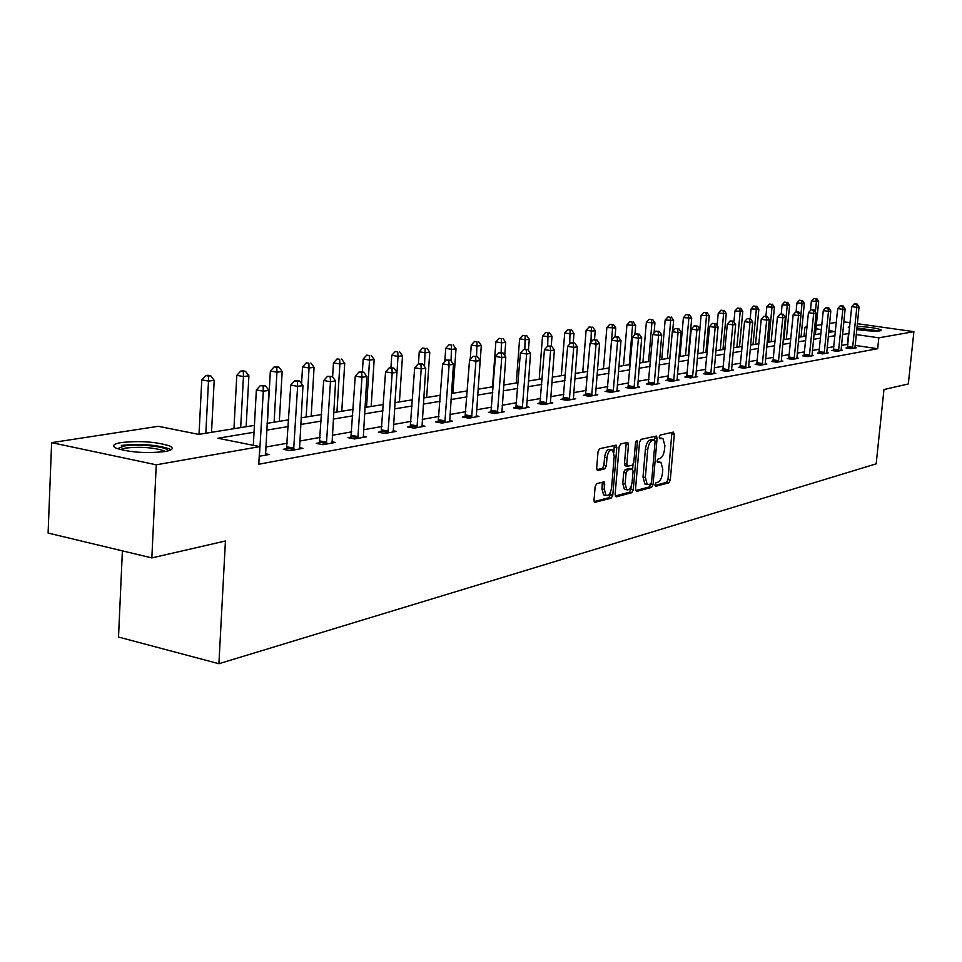 <?xml version="1.0" encoding="UTF-8"?>
<svg xmlns="http://www.w3.org/2000/svg" width="962" height="962" viewBox="0 0 962 962"><rect width="100%" height="100%" fill="white"/><g stroke="black" fill="none" stroke-linecap="round" stroke-linejoin="round"><path stroke-width="1.44" d="M655.026 484.74L655.747 486.291L668.855 482.792L670.298 479.942L674.326 434.367L673.34 432.106L660.233 435.052L659.198 437.049L659.619 438.612L662.926 438.444L664.874 445.538L664.538 449.374C663.864 454.389 662.301 457.431 659.848 458.513L658.14 458.934L657.106 460.942L657.527 462.481L660.906 462.277L662.794 469.264L662.457 473.088C661.784 478.078 660.221 481.144 657.767 482.263L656.06 482.72L655.026 484.74M121.32 442.532C140.199 440.632 156.301 441.786 169.649 445.959C174.206 448.232 172.631 450.108 164.947 451.563C146.308 453.547 130.111 452.453 116.354 448.28C111.52 445.899 113.179 443.975 121.32 442.532M849.566 327.994L848.28 327.381L849.723 326.467M857.07 326.31C869.359 327.02 877.428 328.246 881.276 329.978L880.134 330.844C874.723 331.385 866.93 330.952 856.733 329.533M596.753 483.561L595.141 486.592L594.023 500.144L594.636 502.368L611.219 498.184L612.782 495.177L616.798 447.438L616.149 445.153L599.627 448.689L598.027 451.695L596.668 468.157L597.823 470.526L604.737 468.843L606.325 465.848L606.998 457.744C607.948 452.02 609.788 449.422 612.505 449.951L614.225 456.06L611.591 487.53C610.605 493.35 608.742 495.959 606 495.358L604.364 489.405L604.172 481.89L596.753 483.561M857.334 323.689L913.9 331.662L908.32 383.946L883.958 389.55L876.166 463.852L218.903 663.72L225.433 540.981L151.84 557.912L156.253 464.802L51.623 442.652L158.321 426.298L198.725 434.391L254.413 425.384M913.9 331.662L878.823 337.818L856.216 334.584M254.04 432.239L217.917 438.239L259.764 446.621L258.79 464.237L877.693 348.701L878.823 337.818M259.764 446.621L156.253 464.802M635.521 489.153L636.579 491.414L651.587 487.409L653.066 484.511L657.094 438.287L656.481 436.051L641.053 439.369L639.538 442.267L635.521 489.153M615.235 496.007L629.376 492.243L631.733 492.7L616.233 496.837L615.115 494.564L619.131 446.909L620.694 443.951L627.38 442.448M625.937 442.773L626.094 444.36L628.475 444.793L627.825 442.508M628.475 444.793L626.839 464.009L627.452 466.257L632.299 465.247L633.826 462.313L635.533 442.412L636.904 440.416L637.349 442.003L633.261 489.754L631.733 492.7M122.39 550.853L118.518 637.048L218.903 663.72M877.693 348.701L855.122 345.394M847.907 344.348L841.449 345.334M833.874 346.669L827.128 347.859M819.444 349.218L812.397 350.469M804.593 351.839L797.245 353.138M789.309 354.545L781.637 355.904M773.568 357.323L765.572 358.742M757.359 360.185L749.001 361.664M740.656 363.143L731.938 364.682M723.436 366.185L714.321 367.797M705.687 369.324L696.151 371.007M687.361 372.559L677.392 374.314M668.434 375.901L658.02 377.741M648.893 379.353L637.998 381.277M628.703 382.924L617.291 384.932M607.816 386.616L595.863 388.72M586.207 390.428L573.689 392.64M563.828 394.384L550.721 396.693M540.656 398.472L526.899 400.901M516.63 402.717L502.2 405.267M491.714 407.118L476.563 409.8M465.848 411.688L449.939 414.502M438.985 416.438L422.27 419.396M411.063 421.368L393.482 424.47M382.01 426.503L363.504 429.773M351.767 431.842L332.287 435.293M320.262 437.409L299.723 441.041M287.397 443.217L265.74 447.041M847.45 347.715L846.007 347.967L851.093 348.725L856.384 347.763L854.941 347.547M833.405 350.24L831.926 350.505L837.06 351.274L842.496 350.276L841.016 350.06M818.963 352.838L817.435 353.114L822.63 353.896L828.222 352.874L826.695 352.645M804.1 355.519L802.536 355.796L807.779 356.589L813.539 355.543L811.964 355.303M788.816 358.273L787.205 358.561L792.508 359.367L798.436 358.285L796.801 358.044M773.075 361.111L771.416 361.399L776.779 362.229L782.876 361.123L781.204 360.858M756.866 364.021L755.146 364.333L760.569 365.175L766.858 364.033L765.127 363.756M740.151 367.039L738.395 367.352L743.866 368.205L750.348 367.027L748.568 366.75M722.931 370.142L721.115 370.466L726.659 371.332L733.345 370.117L731.493 369.829M705.17 373.34L703.294 373.677L708.898 374.567L715.788 373.304L713.888 373.003M686.844 376.635L684.908 376.984L690.572 377.898L697.691 376.599L695.718 376.286M667.917 380.038L665.92 380.399L671.644 381.337L678.992 380.002L676.959 379.665M648.364 383.561L646.308 383.934L652.092 384.884L659.692 383.501L657.587 383.165M628.162 387.205L626.034 387.59L631.89 388.564L639.742 387.133L637.566 386.772M607.275 390.969L605.062 391.366L610.99 392.352L619.119 390.885L616.858 390.5M585.666 394.853L583.369 395.274L589.369 396.284L597.775 394.757L595.442 394.36M563.287 398.881L560.918 399.314L566.979 400.36L575.685 398.773L573.256 398.364M540.103 403.066L537.65 403.499L543.783 404.569L552.801 402.934L550.288 402.501M516.077 407.383L513.528 407.852L519.745 408.946L529.088 407.239L526.479 406.782M491.149 411.88L488.516 412.349L494.793 413.48L504.497 411.712L501.779 411.231M465.283 416.534L462.542 417.027L468.903 418.181L478.98 416.354L476.154 415.837M438.407 421.368L435.57 421.885L442.003 423.076L452.465 421.164L449.531 420.635M410.485 426.406L407.527 426.936L414.033 428.15L424.915 426.178L421.861 425.601M381.433 431.637L378.343 432.191L384.932 433.441L396.272 431.385L393.073 430.784M351.178 437.085L347.967 437.662L354.641 438.949L366.438 436.796L363.119 436.171M319.673 442.76L316.318 443.362L323.076 444.684L335.365 442.448L331.902 441.774M286.808 448.677L283.309 449.302L290.139 450.673L302.97 448.34L299.35 447.619M265.368 453.715L269.168 454.485L259.223 456.289M843.83 321.789L850.107 322.679M151.84 557.912L48.1 533.056L51.623 442.652M803.991 336.411L804.905 327.212L807.046 326.888M816.293 325.469L821.885 324.615M829.569 323.436L836.315 322.402M828.679 332.419L834.547 331.469L828.847 330.651M821.392 329.581L815.956 328.8M806.974 327.513L804.905 327.212M267.063 423.328L288.744 419.817M301.082 417.821L321.645 414.502M333.67 412.554L353.174 409.391M364.923 407.491L383.441 404.497M394.925 402.633L412.518 399.783M423.725 397.967L440.464 395.262M451.418 393.482L467.34 390.909M478.066 389.177L493.217 386.724M503.715 385.016L518.145 382.684M528.427 381.024L542.183 378.8M552.248 377.164L565.367 375.048M575.228 373.448L587.746 371.416M597.414 369.853L609.367 367.917M618.843 366.39L630.254 364.538M639.55 363.035L650.456 361.267M659.583 359.788L669.997 358.104M678.956 356.649L688.912 355.038M697.715 353.619L707.238 352.08M715.884 350.673L724.999 349.206M733.489 347.823L742.219 346.416M750.564 345.057L758.922 343.711M767.123 342.376L775.119 341.089M783.2 339.778L790.86 338.54M798.797 337.253L806.144 336.063M813.948 334.8L820.983 333.658M849.001 333.537L842.544 334.463M834.98 335.726L828.234 336.844M820.538 338.119L813.503 339.297M805.699 340.596L798.352 341.811M790.415 343.133L782.743 344.408M774.675 345.743L766.678 347.078M758.477 348.436L750.119 349.819M741.774 351.214L733.044 352.657M724.554 354.076L715.439 355.579M706.793 357.022L697.27 358.598M688.467 360.065L678.511 361.724M669.552 363.203L659.138 364.935M650.011 366.45L639.105 368.266M629.809 369.805L618.398 371.705M608.922 373.28L596.969 375.264M587.301 376.876L574.783 378.956M564.922 380.591L551.803 382.768M541.738 384.439L527.994 386.724M517.712 388.432L503.282 390.825M492.784 392.568L477.633 395.093M466.907 396.873L450.998 399.519M440.031 401.334L423.304 404.112M412.097 405.976L394.504 408.898M383.032 410.81L364.514 413.876M352.777 415.837L333.273 419.071M321.248 421.067L300.697 424.482M288.359 426.539L266.678 430.134M847.438 344.276L848.532 333.477M659.716 462.061L657.214 461.664L659.535 462.097M661.772 438.239L659.295 437.854L661.628 438.263M655.038 485.425L666.546 482.359L667.989 479.521L671.885 432.431M654.581 439.923L654.617 436.315M635.629 490.584L649.254 486.964L650.733 484.066L653.066 484.511M650.516 484.187L651.551 482.154L655.086 441.522L654.653 439.959L652.537 440.331C650.035 441.402 648.448 444.468 647.763 449.555L645.346 477.489L647.222 484.463L650.516 484.187M652.344 439.562L654.364 439.923M646.163 484.259L644.889 484.018L643.013 477.044L645.418 449.134C646.103 444.047 647.691 440.981 650.192 439.923L652.02 439.502M626.094 444.36L624.458 463.576L625.084 465.812L627.416 466.221M633.008 464.718L632.623 469.119M631.156 486.267L630.904 489.309L633.261 489.754M625.144 483.898L626.743 489.802C629.388 490.331 631.18 487.758 632.13 482.094L633.068 471.2L632.455 468.975L627.609 469.997L626.082 472.943L625.144 483.898L622.775 483.453L624.386 489.345L625.54 489.562M632.046 468.903L629.629 468.47L631.986 468.915M622.775 483.453L623.713 472.498L625.24 469.552L629.629 468.47M629.376 492.243L630.904 489.309M604.857 495.141L603.607 494.889L601.971 488.936L602.272 482.166M611.327 449.735L610.1 449.507C607.383 448.977 605.543 451.575 604.593 457.299L606.998 457.744M596.813 469.733L602.344 468.398L603.92 465.392L604.593 457.299M613.96 452.26L614.249 445.406M594.155 501.623L608.838 497.715L610.401 494.721L610.666 491.606M815.391 334.572L818.662 301.503L811.387 301.118L810.473 310.449M815.848 298.677L813.852 298.4L815.848 298.677L816.389 301.803L815.379 311.989M816.762 298.557L818.662 301.503M811.387 301.118L813.852 298.4M852.524 348.46L856.829 307.335L859.042 307.022L854.965 348.016M847.33 348.172L851.731 306.637L856.829 307.335L856.252 304.172L857.142 304.052L854.22 303.896L856.252 304.172M854.22 303.896L851.731 306.637M859.042 307.022L857.142 304.052M856.865 328.27L878.029 331.048M872.931 331.048L856.745 329.461M879.412 330.94L856.889 328.006M117.448 448.725L124.098 446.007C137.578 443.59 166.462 446.5 168.013 450.457L168.17 450.877M165.344 451.503L164.129 450.817C153.403 447.45 140.5 446.536 125.397 448.088L120.214 449.579M171.008 449.795L169.336 448.833C156.084 444.66 140.079 443.53 121.332 445.43M801.045 336.892L804.328 303.379L796.945 302.982L796.079 311.892M801.466 300.505L799.446 300.228L801.466 300.505L801.995 303.679L800.877 315.127M802.392 300.385L804.328 303.379M796.945 302.982L799.446 300.228M786.303 339.273L789.598 305.303L782.094 304.906L781.216 313.961M786.663 302.393L784.619 302.104L786.663 302.393L787.193 305.615L783.91 339.67M787.625 302.272L789.598 305.303M782.094 304.906L784.619 302.104M838.527 350.998L842.856 309.307L845.129 308.994L841.041 350.553M833.284 350.709L837.71 308.598L842.856 309.307L842.291 306.096L843.193 305.976L840.223 305.82L842.291 306.096M840.223 305.82L837.71 308.598M845.129 308.994L843.193 305.976M824.145 353.619L828.486 311.339L830.819 311.015L826.719 353.15M818.83 353.331L823.28 310.618L828.486 311.339L827.921 308.08L828.847 307.96L825.829 307.792L827.921 308.08M825.829 307.792L823.28 310.618M830.819 311.015L828.847 307.96M771.151 341.726L774.434 307.275L766.81 306.878L765.92 316.294M771.452 304.329L769.384 304.04L771.452 304.329L771.969 307.599L768.674 342.135M772.438 304.208L774.434 307.275M766.81 306.878L769.384 304.04M755.555 344.252L758.85 309.307L751.094 308.91L750.18 318.711M755.783 306.325L753.703 306.036L755.783 306.325L756.3 309.644L753.005 344.673M756.805 306.193L758.85 309.307M751.094 308.91L753.703 306.036M739.501 346.849L742.796 311.399L734.92 310.991L733.922 321.825M739.67 308.381L737.565 308.08L739.67 308.381L740.187 311.748L736.88 347.282M740.716 308.249L742.796 311.399M734.92 310.991L737.565 308.08M809.343 356.313L813.696 313.432L816.101 313.095L812 355.82M803.967 356.012L808.441 312.698L813.696 313.432L813.13 310.125L814.092 309.992L811.026 309.836L813.13 310.125M811.026 309.836L808.441 312.698M816.101 313.095L814.092 309.992M794.107 359.079L798.484 315.584L800.949 315.235L796.837 358.585M788.684 358.79L793.157 314.827L798.484 315.584L797.919 312.229L798.905 312.085L795.79 311.928L797.919 312.229M795.79 311.928L793.157 314.827M800.949 315.235L798.905 312.085M778.426 361.928L782.803 317.797L785.353 317.436L781.24 361.411M772.931 361.64L777.428 317.027L782.803 317.797L782.25 314.382L783.272 314.249L780.098 314.081L782.25 314.382M780.098 314.081L777.428 317.027M785.353 317.436L783.272 314.249M762.277 364.863L766.666 320.081L769.287 319.709L765.175 364.333M756.721 364.574L761.231 319.3L766.666 320.081L766.113 316.618L767.159 316.474L763.936 316.306L766.113 316.618M763.936 316.306L761.231 319.3M769.287 319.709L767.159 316.474M745.622 367.893L750.023 322.426L752.729 322.042L748.616 367.34M740.006 367.604L744.528 321.633L750.023 322.426L749.482 318.915L750.564 318.759L747.282 318.59L749.482 318.915M747.282 318.59L744.528 321.633M752.729 322.042L750.564 318.759M728.462 371.007L732.876 324.855L735.653 324.459L731.541 370.442M722.775 370.731L727.32 324.038L732.876 324.855L732.335 321.284L733.453 321.128L730.11 320.959L732.335 321.284M730.11 320.959L727.32 324.038M735.653 324.459L733.453 321.128M710.762 374.218L715.175 327.357L718.049 326.948L713.936 373.641M705.002 373.941L709.559 326.527L715.175 327.357L714.646 323.725L715.8 323.557L712.409 323.388L714.646 323.725M712.409 323.388L709.559 326.527M718.049 326.948L715.8 323.557M692.496 377.549L696.921 329.93L699.879 329.509L695.779 376.948M686.664 377.272L691.233 329.088L696.921 329.93L696.392 326.238L697.582 326.082L694.119 325.902L696.392 326.238M694.119 325.902L691.233 329.088M699.879 329.509L697.582 326.082M673.64 380.976L678.054 332.599L681.12 332.167L677.02 380.351M667.736 380.699L672.306 331.734L678.054 332.599L677.549 328.848L678.775 328.667L675.252 328.499L677.549 328.848M675.252 328.499L672.306 331.734M681.12 332.167L678.775 328.667M654.16 384.511L658.573 335.353L661.736 334.908L657.647 383.874M648.184 384.247L652.765 334.475L658.573 335.353L658.08 331.529L659.343 331.361L655.747 331.181L658.08 331.529M655.747 331.181L652.765 334.475M661.736 334.908L659.343 331.361M634.018 388.167L638.431 338.191L641.714 337.734L637.638 387.518M627.97 387.914L632.551 337.301L638.431 338.191L637.95 334.307L639.261 334.127L635.593 333.946L637.95 334.307M635.593 333.946L632.551 337.301M641.714 337.734L639.261 334.127M613.191 391.955L617.604 341.137L620.995 340.656L616.931 391.281M607.07 391.702L611.664 340.223L617.604 341.137L617.135 337.181L618.494 337.001L614.754 336.82L617.135 337.181M614.754 336.82L611.664 340.223M620.995 340.656L618.494 337.001M591.654 395.875L596.055 344.18L599.554 343.687L595.514 395.166M585.449 395.622L590.031 343.242L596.055 344.18L595.598 340.151L596.993 339.959L593.181 339.778L595.598 340.151M593.181 339.778L590.031 343.242M599.554 343.687L596.993 339.959M569.348 399.927L573.737 347.342L577.368 346.825L573.352 399.194M563.059 399.687L567.64 346.38L573.737 347.342L573.292 343.23L574.747 343.037L570.851 342.857L573.292 343.23M570.851 342.857L567.64 346.38M577.368 346.825L574.747 343.037M546.236 404.124L550.613 350.601L554.377 350.072L550.384 403.367M539.874 403.884L544.444 349.627L550.613 350.601L550.18 346.428L551.683 346.212L547.715 346.031L550.18 346.428M547.715 346.031L544.444 349.627M554.377 350.072L551.683 346.212M522.282 408.477L526.635 353.992L530.531 353.439L526.587 407.696M515.824 408.249L520.394 352.994L526.635 353.992L526.226 349.735L527.789 349.519L523.737 349.338L526.226 349.735M523.737 349.338L520.394 352.994M530.531 353.439L527.789 349.519M497.426 412.999L501.767 357.503L505.808 356.938L501.899 412.181M490.897 412.782L495.454 356.481L501.767 357.503L501.37 353.162L502.994 352.946L498.845 352.753L501.37 353.162M498.845 352.753L495.454 356.481M505.808 356.938L502.994 352.946M471.633 417.688L475.937 361.159L480.146 360.558L476.274 416.847M465.007 417.472L469.552 360.101L475.937 361.159L475.565 356.722L477.248 356.493L473.015 356.301L475.565 356.722M473.015 356.301L469.552 360.101M480.146 360.558L477.248 356.493M444.841 422.558L449.11 364.947L453.475 364.333L449.663 421.681M438.131 422.354L442.652 363.864L449.11 364.947L448.761 360.425L450.517 360.185L446.176 359.992L448.761 360.425M446.176 359.992L442.652 363.864M453.475 364.333L450.517 360.185M722.967 349.531L726.274 313.564L718.253 313.143L717.123 325.553M723.075 310.498L720.947 310.185L723.075 310.498L723.58 313.913L720.273 349.964M724.158 310.353L726.274 313.564M718.253 313.143L720.947 310.185M705.94 352.284L709.247 315.776L701.094 315.368L699.831 329.437M705.976 312.674L703.823 312.361L705.976 312.674L706.469 316.137L703.174 352.729M707.082 312.53L709.247 315.776M701.094 315.368L703.823 312.361M688.395 355.122L691.702 318.073L683.405 317.652L679.966 356.493M688.347 314.911L686.171 314.598L688.347 314.911L688.84 318.446L685.533 355.591M689.501 314.766L691.702 318.073M683.405 317.652L686.171 314.598M672.654 331.361L673.604 320.43L665.163 320.009L661.736 359.439M670.177 317.232L667.977 316.907L670.177 317.232L670.658 320.815L667.363 358.537M671.356 317.075L673.604 320.43M665.163 320.009L667.977 316.907M654.064 333.032L654.942 322.859L646.344 322.438L642.917 362.494M651.43 319.612L649.206 319.288L651.43 319.612L651.899 323.268L648.604 361.568M652.645 319.468L654.942 322.859M646.344 322.438L649.206 319.288M634.884 334.728L635.678 325.372L626.923 324.952L623.496 365.632M632.07 322.078L629.833 321.753L632.07 322.078L632.539 325.793L629.244 364.706M633.333 321.921L635.678 325.372M626.923 324.952L629.833 321.753M615.055 336.772L615.788 327.97L606.866 327.537L603.451 368.879M612.097 324.627L609.824 324.29L612.097 324.627L612.541 328.403L609.259 367.941M613.395 324.459L615.788 327.97M606.866 327.537L609.824 324.29M594.504 339.598L595.237 330.651L591.883 331.096L586.135 330.219L582.744 372.234M591.438 327.26L589.141 326.912L591.438 327.26L590.969 342.219M592.784 327.092L595.237 330.651M586.135 330.219L589.141 326.912M573.244 342.797L573.989 333.429L570.514 333.874L564.706 332.984L561.327 375.697M570.093 329.978L567.772 329.629L570.093 329.978L569.696 344.119M571.488 329.798L573.989 333.429M564.706 332.984L567.772 329.629M551.238 346.152L552.008 336.291L548.424 336.76L542.544 335.846L539.189 379.281M548.015 332.792L545.67 332.431L548.015 332.792L547.691 346.055M549.458 332.611L552.008 336.291M542.544 335.846L545.67 332.431M528.415 350.421L529.268 339.261L525.553 339.742L519.612 338.816L516.269 382.984M525.156 335.702L522.787 335.329L525.156 335.702L524.831 349.182M526.647 335.51L529.268 339.261M519.612 338.816L522.787 335.329M504.737 355.423L505.723 342.34L501.863 342.833L495.863 341.883L492.544 386.832M501.491 338.72L499.098 338.335L501.491 338.72L501.142 352.645M503.042 338.516L505.723 342.34M495.863 341.883L499.098 338.335M478.138 389.165L481.313 345.514L477.32 346.043L471.248 345.057L470.214 359.367M476.972 341.847L474.543 341.45L476.972 341.847L476.575 356.385M478.571 341.642L481.313 345.514M471.248 345.057L474.543 341.45M452.874 393.254L456.012 348.821L451.863 349.362L445.731 348.352L444.805 361.496M451.539 345.081L449.086 344.685L451.539 345.081L451.058 360.942M453.198 344.865L456.012 348.821M445.731 348.352L449.086 344.685M426.659 397.498L429.761 352.248L425.457 352.801L419.24 351.779L418.434 363.816M425.144 348.448L422.667 348.04L425.144 348.448L424.519 366.522M426.875 348.22L429.761 352.248M419.24 351.779L422.667 348.04M399.434 401.9L402.501 355.796L398.027 356.385L391.75 355.327L390.945 367.592M397.751 351.936L395.238 351.515L397.751 351.936L398.027 356.385L394.973 402.621M399.543 351.707L402.501 355.796M391.75 355.327L395.238 351.515M371.164 406.481L374.182 359.499L369.54 360.101L363.179 359.018L362.361 371.945M369.276 355.555L366.738 355.134L369.276 355.555L369.54 360.101L366.522 407.227M371.14 355.327L374.182 359.499M363.179 359.018L366.738 355.134M341.763 411.243L344.733 363.335L339.899 363.973L333.465 362.854L332.611 376.924M339.67 359.331L337.109 358.886L339.67 359.331L339.899 363.973L336.94 412.025M341.606 359.091L344.733 363.335M333.465 362.854L337.109 358.886M416.991 427.621L421.212 368.891L425.757 368.254L421.993 426.707M410.185 427.429L414.67 367.773L421.212 368.891L420.899 364.273L422.715 364.021L418.278 363.828L420.899 364.273M418.278 363.828L414.67 367.773M425.757 368.254L422.715 364.021M388.011 432.876L392.195 372.991L396.921 372.318L393.23 431.938M381.108 432.72L385.57 371.849L392.195 372.991L391.907 368.278L393.795 368.013L389.249 367.821L391.907 368.278M389.249 367.821L385.57 371.849M396.921 372.318L393.795 368.013M311.183 416.185L314.081 367.34L309.055 367.989L302.549 366.847L301.563 383.706M308.862 363.251L306.265 362.806L308.862 363.251L309.055 367.989L306.156 417.003M310.882 362.999L314.081 367.34M302.549 366.847L306.265 362.806M357.84 438.359L361.965 377.26L366.895 376.563L363.275 437.373M350.853 438.215L355.267 376.094L361.965 377.26L361.712 372.45L363.684 372.174L359.03 371.981L361.712 372.45M359.03 371.981L355.267 376.094M366.895 376.563L363.684 372.174M279.329 421.344L282.167 371.5L276.936 372.186L270.358 371.007L267.424 423.268M276.779 367.34L278.872 367.075L274.146 366.883L276.779 367.34L276.936 372.186L274.11 422.186M278.872 367.075L282.167 371.5M270.358 371.007L274.146 366.883M326.407 444.083L330.471 381.71L335.606 380.988L332.07 443.049M319.312 443.951L323.689 380.507L330.471 381.71L330.243 376.791L332.299 376.503L327.537 376.31L330.243 376.791M327.537 376.31L323.689 380.507M335.606 380.988L332.299 376.503M246.14 426.719L248.905 375.841L243.446 376.551L236.796 375.348L233.946 428.691M243.326 371.609L245.514 371.332L242.857 370.851L240.668 371.128L243.326 371.609L243.446 376.551L240.692 427.597M245.514 371.332L248.905 375.841M236.796 375.348L240.668 371.128M293.626 450.036L297.619 386.351L302.97 385.594L299.531 448.965M286.423 449.927L290.752 385.113L297.619 386.351L297.426 381.325L299.567 381.024L294.685 380.832L297.426 381.325M294.685 380.832L290.752 385.113M302.97 385.594L299.567 381.024M211.52 432.323L214.201 380.363L208.501 381.108L201.779 379.87L199.014 434.343M208.429 376.046L210.714 375.757L208.02 375.264L205.736 375.565L208.429 376.046L208.501 381.108L205.832 433.237M210.714 375.757L214.201 380.363M201.779 379.87L205.736 375.565M259.403 456.253L263.311 391.197L268.915 390.416L265.572 455.134M253.319 445.322L256.361 389.923L263.311 391.197L263.155 386.051L265.404 385.738L260.377 385.546L263.155 386.051M260.377 385.546L256.361 389.923M268.915 390.416L265.404 385.738M672.017 433.97L674.326 434.367M667.989 479.521L670.298 479.942M666.546 482.359L668.855 482.792M654.761 437.866L657.094 438.287M649.254 486.964L651.587 487.409M650.192 439.923L652.537 440.331M645.418 449.134L647.763 449.555M643.013 477.044L645.346 477.489M624.458 463.576L626.839 464.009M635.654 441.702L637.349 442.003M625.24 469.552L627.609 469.997M623.713 472.498L626.082 472.943M602.404 483.682L604.797 484.139M601.971 488.936L604.364 489.405M603.92 465.392L606.325 465.848M602.344 468.398L604.737 468.843M614.405 447.005L616.798 447.438M610.401 494.721L612.782 495.177M608.838 497.715L611.219 498.184M852.609 348.124L847.534 347.378M852.753 347.306L847.678 346.56M838.623 350.673L833.489 349.903M838.768 349.831L833.633 349.074M824.23 353.282L819.047 352.501M824.386 352.429L819.203 351.647M809.439 355.964L804.196 355.17M809.583 355.098L804.34 354.305M794.203 358.73L788.9 357.924M794.359 357.852L789.056 357.046M778.523 361.568L773.171 360.75M778.679 360.678L773.328 359.86M762.373 364.502L756.962 363.66M762.529 363.6L757.118 362.758M745.718 367.52L740.247 366.666M745.887 366.606L740.415 365.752M728.559 370.635L723.027 369.769M728.727 369.709L723.196 368.831M710.87 373.845L705.266 372.955M711.038 372.895L705.435 372.017M692.604 377.164L686.94 376.25M692.772 376.202L687.108 375.288M673.737 380.579L668.025 379.653M673.917 379.605L668.193 378.679M654.268 384.115L648.472 383.165M654.437 383.116L648.653 382.179M634.126 387.77L628.282 386.796M634.307 386.76L628.451 385.786M613.311 391.546L607.383 390.548M613.491 390.524L607.575 389.526M591.762 395.454L585.774 394.444M591.955 394.408L585.966 393.398M569.456 399.495L563.407 398.46M569.648 398.436L563.588 397.402M546.356 403.691L540.223 402.633M546.548 402.609L540.416 401.551M522.402 408.032L516.197 406.95M522.594 406.938L516.39 405.844M497.558 412.542L491.281 411.423M497.751 411.423L491.474 410.305M471.765 417.219L465.416 416.077M471.969 416.077L465.62 414.935M444.973 422.09L438.552 420.911M445.178 420.923L438.756 419.745M417.123 427.14L410.618 425.925M417.34 425.95L410.834 424.735M388.155 432.395L381.577 431.144M388.371 431.18L381.782 429.942M357.984 437.866L351.334 436.592M358.213 436.628L351.551 435.353M326.563 443.566L319.817 442.255M326.779 442.304L320.045 440.993M293.783 449.519L286.953 448.16M294.011 448.232L287.181 446.873M652.32 439.538L654.4 439.911M644.889 484.018L647.222 484.463M625.084 465.812L627.452 466.257M624.386 489.345L626.743 489.802M603.607 494.889L606 495.358M167.292 451.094L168.013 450.457M164.081 451.707L164.129 450.817"/></g></svg>
